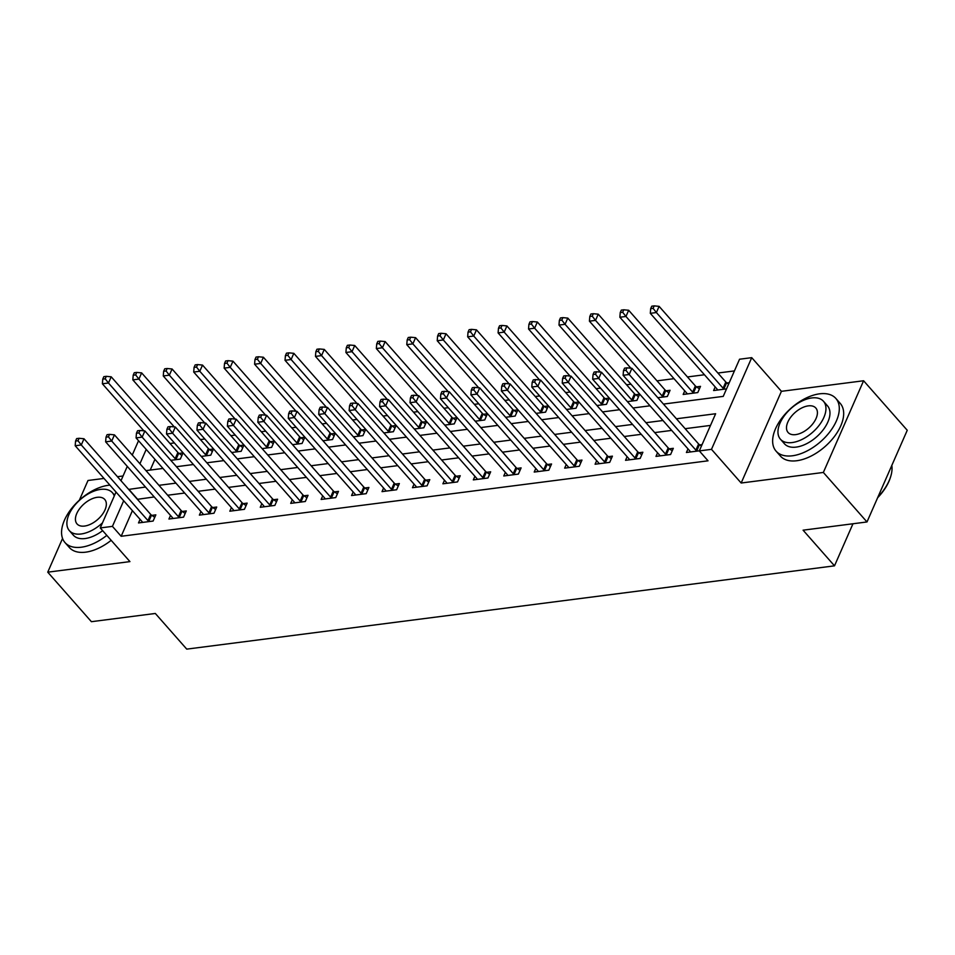 <?xml version="1.0" encoding="UTF-8"?>
<svg xmlns="http://www.w3.org/2000/svg" width="955" height="955" viewBox="0 0 955 955"><rect width="100%" height="100%" fill="white"/><g stroke="black" fill="none" stroke-linecap="round" stroke-linejoin="round"><path stroke-width="1.43" d="M663.45 404.084L723.233 396.385L739.552 359.223L751.728 357.659L711.487 449.339L699.311 450.903L715.629 413.742L676.403 418.779M781.417 391.323L741.164 483.015L823.353 472.45L866.997 521.955L907.25 430.275L863.595 380.759L781.417 391.323L751.728 357.659M123.064 475.984L117.453 476.7M104.011 478.431L88.003 480.484L79.349 500.205M734.431 370.91L717.885 373.035M704.456 374.754L687.445 376.95M674.015 378.669L657.004 380.854M630.968 384.208L626.564 384.769M600.528 388.124L596.123 388.685M570.099 392.039L565.694 392.601M539.659 395.955L535.254 396.516M509.218 399.858L504.813 400.432M478.777 403.774L474.372 404.347M448.337 407.69L443.932 408.263M417.896 411.605L413.491 412.178M387.455 415.521L383.05 416.082M357.015 419.436L352.61 419.997M326.574 423.351L322.169 423.913M296.134 427.267L291.729 427.828M265.693 431.183L261.288 431.744M235.252 435.086L230.847 435.659M204.824 439.002L200.419 439.575M174.383 442.917L169.978 443.49M823.353 472.45L863.595 380.759M62.564 538.441L47.75 572.176L129.94 561.612L100.251 527.936L116.009 492.04M866.997 521.955L803.083 530.18L834.503 565.838L186.75 649.125L155.319 613.468L91.405 621.693L47.75 572.176M154.949 459.319L150.222 470.075M170.802 460.334L180.304 459.104L183.026 452.909L179.062 453.422M201.242 456.418L210.745 455.189L213.466 449.005L209.503 449.507M231.671 452.503L241.185 451.285L243.907 445.09L239.944 445.591M262.112 448.587L271.626 447.37L274.348 441.174L270.384 441.676M292.552 444.672L302.067 443.454L304.788 437.259L300.825 437.772M322.993 440.756L332.507 439.539L335.229 433.343L331.266 433.857M353.434 436.853L362.948 435.623L365.67 429.428L361.706 429.941M383.874 432.937L393.388 431.708L396.11 425.512L392.147 426.026M414.315 429.022L423.829 427.792L426.551 421.597L422.588 422.11M444.755 425.106L454.27 423.877L456.991 417.681L453.028 418.195M475.196 421.191L484.71 419.973L487.42 413.778L483.469 414.279M505.637 417.275L515.151 416.058L517.861 409.862L513.909 410.364M536.077 413.36L545.58 412.142L548.301 405.947L544.338 406.448M566.506 409.444L576.02 408.227L578.742 402.031L574.779 402.544M596.947 405.529L606.461 404.311L609.183 398.116L605.219 398.629M627.387 401.625L636.901 400.396L639.623 394.2L635.66 394.713M657.828 397.71L667.342 396.48L670.064 390.285L666.101 390.798M684.747 390.858L683.171 394.451L697.783 392.565L700.504 386.369L696.541 386.882M715.188 386.942L713.612 390.535L726.54 388.876M729.262 382.68L726.982 382.967M132.411 510.65L121.166 536.28L708.037 460.811L699.311 450.903M710.496 425.417L685.141 428.688M671.699 430.407L654.7 432.591M641.259 434.322L624.26 436.507M610.818 438.238L593.819 440.422M580.389 442.153L563.378 444.338M549.949 446.069L532.938 448.253M519.508 449.984L502.497 452.169M489.067 453.9L472.057 456.084M458.627 457.815L441.616 460M428.186 461.719L411.187 463.915M397.746 465.634L380.747 467.819M367.305 469.55L350.306 471.734M336.864 473.465L319.865 475.65M306.424 477.381L289.425 479.565M275.983 481.296L258.984 483.481M245.542 485.212L228.543 487.396M215.114 489.127L198.103 491.312M184.673 493.043L167.662 495.227M154.232 496.946L137.389 499.322M140.087 519.341L138.499 522.934L153.11 521.06L155.832 514.864L151.869 515.378M170.515 515.437L168.94 519.031L183.551 517.144L186.273 510.949L182.31 511.462M200.956 511.522L199.38 515.115L213.992 513.229L216.713 507.033L212.75 507.547M231.397 507.606L229.821 511.2L244.432 509.313L247.154 503.118L243.191 503.631M261.837 503.691L260.261 507.284L274.873 505.41L277.595 499.214L273.631 499.716M292.278 499.775L290.702 503.369L305.314 501.494L308.035 495.299L304.072 495.8M322.718 495.86L321.143 499.453L335.754 497.579L338.476 491.383L334.513 491.885M353.159 491.944L351.583 495.538L366.195 493.663L368.917 487.468L364.953 487.981M383.6 488.029L382.024 491.622L396.635 489.748L399.357 483.552L395.394 484.066M414.04 484.113L412.464 487.707L427.076 485.832L429.786 479.637L425.835 480.15M444.481 480.21L442.905 483.803L457.517 481.917L460.226 475.721L456.263 476.235M474.921 476.294L473.334 479.888L487.945 478.001L490.667 471.806L486.704 472.319M505.362 472.379L503.774 475.972L518.386 474.086L521.108 467.89L517.144 468.404M535.791 468.463L534.215 472.057L548.827 470.182L551.548 463.987L547.585 464.488M566.231 464.548L564.656 468.141L579.267 466.267L581.989 460.071L578.026 460.573M596.672 460.632L595.096 464.226L609.708 462.351L612.43 456.156L608.466 456.657M627.113 456.717L625.537 460.31L640.148 458.436L642.87 452.24L638.907 452.754M657.553 452.801L655.978 456.395L670.589 454.52L673.311 448.325L669.348 448.838M687.994 448.898L686.418 452.479L699.347 450.82M702.068 444.624L699.788 444.923M834.503 565.838L852.97 523.77M741.164 483.015L711.487 449.339M121.166 536.28L112.427 526.372L100.251 527.936M145.972 470.624L162.983 468.428M176.412 466.709L193.423 464.524M206.853 462.793L223.864 460.608M237.294 458.877L254.293 456.693M267.734 454.962L284.733 452.777M298.175 451.046L315.174 448.862M328.615 447.131L345.615 444.946M359.056 443.216L376.055 441.031M389.497 439.3L406.496 437.115M419.937 435.396L436.936 433.2M450.366 431.481L467.377 429.296M480.807 427.565L497.818 425.381M511.247 423.65L528.258 421.465M541.688 419.734L558.699 417.55M572.129 415.819L589.139 413.634M602.569 411.903L619.568 409.719M633.01 407.988L650.009 405.803M146.211 449.411L139.919 463.748M120.987 480.711L127.278 466.374M132.256 455.046L138.547 440.709M145.494 487.05L128.65 489.414M123.684 500.742L112.427 526.372M662.973 420.51L645.974 422.695M632.532 424.426L615.533 426.61M602.092 428.341L585.093 430.526M571.651 432.245L554.652 434.441M541.21 436.16L524.211 438.345M510.77 440.076L493.771 442.261M480.329 443.991L463.33 446.176M449.901 447.907L432.89 450.092M419.46 451.822L402.449 454.007M389.019 455.738L372.008 457.923M358.579 459.653L341.568 461.838M328.138 463.557L311.127 465.754M297.697 467.473L280.698 469.669M267.257 471.388L250.258 473.573M236.816 475.304L219.817 477.488M206.376 479.219L189.376 481.404M175.935 483.135L158.936 485.319M137.472 499.107L128.746 489.199M147.977 520.618L150.699 514.423L84.004 438.763L81.282 444.958L147.977 520.618A3.187 1.683 -156.3 0 0 148.813 521.335L149.159 521.573M78 440.756L79.086 438.285L76.651 438.596L75.564 441.067L78 440.756L81.282 444.958L75.194 445.746L141.889 521.406A3.187 1.683 -156.3 0 1 142.367 522.158L142.462 522.433M150.699 514.423A3.187 1.683 -156.3 0 0 151.523 515.139L154.746 517.335M84.004 438.763L79.086 438.285M75.564 441.067L75.194 445.746M181.951 455.38L178.728 453.183A3.187 1.683 23.7 0 1 177.893 452.467L111.198 376.807L108.476 383.003L102.388 383.791L143.859 430.836M176.353 459.618L176.007 459.379A3.187 1.683 23.7 0 1 175.171 458.663L108.476 383.003L105.193 378.813L106.292 376.33L103.856 376.64L102.758 379.123L105.193 378.813M102.388 383.791L102.758 379.123M106.292 376.33L111.198 376.807M178.418 516.703L181.14 510.507L114.445 434.847L111.723 441.043L178.418 516.703A3.187 1.683 -156.3 0 0 179.254 517.419L179.588 517.658M108.44 436.841L109.527 434.37L107.091 434.68L106.005 437.163L108.44 436.841L111.723 441.043L105.635 441.831L172.33 517.491A3.187 1.683 -156.3 0 1 172.807 518.255L172.903 518.517M181.14 510.507A3.187 1.683 -156.3 0 0 181.963 511.223L185.186 513.42M114.445 434.847L109.527 434.37M106.005 437.163L105.635 441.831M208.859 512.787L211.58 506.592L144.885 430.932L142.164 437.127L208.859 512.787A3.187 1.683 -156.3 0 0 209.682 513.504L210.028 513.742M138.881 432.925L139.967 430.454L137.532 430.765L136.446 433.248L138.881 432.925L142.164 437.127L136.076 437.915L202.77 513.575A3.187 1.683 -156.3 0 1 203.248 514.339L203.343 514.602M211.58 506.592A3.187 1.683 -156.3 0 0 212.404 507.308L215.627 509.504M144.885 430.932L139.967 430.454M136.446 433.248L136.076 437.915M239.299 508.872L242.021 502.676L175.326 427.016L172.604 433.212L239.299 508.872A3.187 1.683 -156.3 0 0 240.123 509.588L240.469 509.827M169.322 429.022L170.408 426.539L167.973 426.849L166.886 429.332L169.322 429.022L172.604 433.212L166.516 434L233.211 509.66A3.187 1.683 -156.3 0 1 233.689 510.424L233.784 510.686M242.021 502.676A3.187 1.683 -156.3 0 0 242.845 503.392L246.068 505.589M175.326 427.016L170.408 426.539M166.886 429.332L166.516 434M212.38 451.464L209.157 449.268A3.187 1.683 23.7 0 1 208.333 448.552L141.638 372.892L138.917 379.087L132.829 379.875L174.299 426.921M206.793 455.702L206.447 455.463A3.187 1.683 23.7 0 1 205.612 454.747L138.917 379.087L135.634 374.897L136.72 372.414L134.285 372.725L133.199 375.208L135.634 374.897M132.829 379.875L133.199 375.208M136.72 372.414L141.638 372.892M242.821 447.549L239.598 445.364A3.187 1.683 23.7 0 1 238.774 444.648L172.079 368.988L169.357 375.172L163.269 375.96L204.74 423.005M237.222 451.787L236.888 451.56A3.187 1.683 23.7 0 1 236.052 450.844L169.357 375.172L166.075 370.982L167.161 368.499L164.726 368.809L163.639 371.292L166.075 370.982M163.269 375.96L163.639 371.292M167.161 368.499L172.079 368.988M273.261 443.633L270.038 441.449A3.187 1.683 23.7 0 1 269.215 440.733L202.52 365.073L199.798 371.268L193.71 372.044L235.181 419.09M267.663 447.871L267.316 447.644A3.187 1.683 23.7 0 1 266.493 446.928L199.798 371.268L196.515 367.066L197.601 364.583L195.166 364.906L194.08 367.377L196.515 367.066M193.71 372.044L194.08 367.377M197.601 364.583L202.52 365.073M269.74 504.956L272.462 498.761L205.767 423.101L203.045 429.296L269.74 504.956A3.187 1.683 -156.3 0 0 270.563 505.684L270.91 505.911M199.762 425.106L200.848 422.623L198.413 422.934L197.327 425.417L199.762 425.106L203.045 429.296L196.957 430.084L263.652 505.744A3.187 1.683 -156.3 0 1 264.129 506.508L264.225 506.771M272.462 498.761A3.187 1.683 -156.3 0 0 273.285 499.489L276.508 501.673M205.767 423.101L200.848 422.623M197.327 425.417L196.957 430.084M303.702 439.73L300.479 437.533A3.187 1.683 23.7 0 1 299.655 436.817L232.96 361.157L230.239 367.353L224.15 368.129L265.621 415.174M298.103 443.956L297.757 443.729A3.187 1.683 23.7 0 1 296.933 443.013L230.239 367.353L226.956 363.151L228.042 360.668L225.607 360.99L224.521 363.461L226.956 363.151M224.15 368.129L224.521 363.461M228.042 360.668L232.96 361.157M109.909 485.116A39.847 22.323 -41.4 0 0 108.5 485.271A39.847 22.323 -41.4 0 0 70.873 509.421A39.847 22.323 -41.4 0 0 65.012 542.595A39.847 22.323 -41.4 0 0 81.306 547.215A39.847 22.323 -41.4 0 0 106.817 535.373M65.012 542.595L69.381 547.549A39.847 22.323 -41.4 0 0 85.675 552.169A39.847 22.323 -41.4 0 0 111.174 540.327M102.651 530.658A28.686 16.08 138.6 0 1 85.114 538.548A28.686 16.08 138.6 0 1 73.38 535.218L69.369 530.658A28.686 16.08 -41.4 0 0 81.091 533.988A28.686 16.08 -41.4 0 0 102.472 522.874M114.278 496.003A28.686 16.08 -41.4 0 0 112.404 492.72A28.686 16.08 -41.4 0 0 100.681 489.39A28.686 16.08 -41.4 0 0 73.583 506.771A28.686 16.08 -41.4 0 0 69.369 530.658M84.577 526.062A18.491 10.362 -41.4 0 0 102.03 514.852A18.491 10.362 -41.4 0 0 104.752 499.465A18.491 10.362 -41.4 0 0 97.195 497.316A18.491 10.362 -41.4 0 0 79.743 508.526A18.491 10.362 -41.4 0 0 77.021 523.913A18.491 10.362 -41.4 0 0 84.577 526.062M819.569 393.83A39.847 22.323 -41.4 0 0 781.942 417.992A39.847 22.323 -41.4 0 0 776.081 451.154A39.847 22.323 -41.4 0 0 792.375 455.786A39.847 22.323 -41.4 0 0 830.002 431.624A39.847 22.323 -41.4 0 0 835.864 398.462A39.847 22.323 -41.4 0 0 819.569 393.83M776.081 451.154L780.45 456.108A39.847 22.323 -41.4 0 0 796.745 460.74A39.847 22.323 -41.4 0 0 834.36 436.578A39.847 22.323 -41.4 0 0 840.233 403.404L835.864 398.462M823.473 401.279L827.496 405.839A28.686 16.08 138.6 0 1 823.27 429.714A28.686 16.08 138.6 0 1 796.184 447.107A28.686 16.08 138.6 0 1 784.449 443.777L780.438 439.228A28.686 16.08 -41.4 0 0 792.161 442.559A28.686 16.08 -41.4 0 0 819.259 425.166A28.686 16.08 -41.4 0 0 823.473 401.279A28.686 16.08 -41.4 0 0 811.75 397.949A28.686 16.08 -41.4 0 0 784.652 415.341A28.686 16.08 -41.4 0 0 780.438 439.228M795.646 434.62A18.491 10.362 -41.4 0 0 813.099 423.423A18.491 10.362 -41.4 0 0 815.821 408.024A18.491 10.362 -41.4 0 0 808.264 405.875A18.491 10.362 -41.4 0 0 790.812 417.084A18.491 10.362 -41.4 0 0 788.09 432.484A18.491 10.362 -41.4 0 0 795.646 434.62M877.92 497.077A39.847 22.323 -41.4 0 0 890.705 476.545A39.847 22.323 -41.4 0 0 891.815 465.431M890.573 476.951A38.892 21.786 138.6 0 1 890.454 477.333A38.892 21.786 138.6 0 1 877.633 497.746M300.18 501.053L302.902 494.857L236.195 419.197L233.486 425.393L300.18 501.053A3.187 1.683 -156.3 0 0 301.004 501.769L301.35 501.996M230.203 421.191L231.289 418.708L228.854 419.018L227.768 421.501L230.203 421.191L233.486 425.393L227.397 426.169L294.092 501.829A3.187 1.683 -156.3 0 1 294.57 502.593L294.665 502.855M302.902 494.857A3.187 1.683 -156.3 0 0 303.726 495.573L306.949 497.758M236.195 419.197L231.289 418.708M227.768 421.501L227.397 426.169M334.143 435.814L330.919 433.618A3.187 1.683 23.7 0 1 330.096 432.901L263.401 357.242L260.679 363.437L254.591 364.213L296.062 411.259M328.544 440.052L328.198 439.813A3.187 1.683 23.7 0 1 327.374 439.097L260.679 363.437L257.396 359.235L258.483 356.764L256.047 357.075L254.961 359.546L257.396 359.235M254.591 364.213L254.961 359.546M258.483 356.764L263.401 357.242M330.621 497.137L333.343 490.942L266.636 415.282L263.926 421.477L330.621 497.137A3.187 1.683 -156.3 0 0 331.445 497.853L331.791 498.08M260.643 417.275L261.73 414.792L259.294 415.115L258.208 417.586L260.643 417.275L263.926 421.477L257.838 422.253L324.533 497.913A3.187 1.683 -156.3 0 1 325.01 498.677L325.106 498.94M333.343 490.942A3.187 1.683 -156.3 0 0 334.166 491.658L337.39 493.842M266.636 415.282L261.73 414.792M258.208 417.586L257.838 422.253M364.583 431.899L361.36 429.702A3.187 1.683 23.7 0 1 360.536 428.986L293.83 353.326L291.12 359.522L285.032 360.31L326.503 407.355M358.985 436.137L358.638 435.898A3.187 1.683 23.7 0 1 357.815 435.182L291.12 359.522L287.837 355.32L288.923 352.849L286.488 353.159L285.402 355.63L287.837 355.32M285.032 360.31L285.402 355.63M288.923 352.849L293.83 353.326M361.062 493.222L363.771 487.026L297.077 411.366L294.355 417.562L361.062 493.222A3.187 1.683 -156.3 0 0 361.885 493.938L362.232 494.177M291.084 413.36L292.17 410.877L289.735 411.199L288.649 413.67L291.084 413.36L294.355 417.562L288.267 418.338L354.974 493.998A3.187 1.683 -156.3 0 1 355.451 494.762L355.546 495.036M363.771 487.026A3.187 1.683 -156.3 0 0 364.607 487.742L367.83 489.939M297.077 411.366L292.17 410.877M288.649 413.67L288.267 418.338M395.024 427.983L391.801 425.787A3.187 1.683 23.7 0 1 390.977 425.071L324.27 349.411L321.56 355.606L315.472 356.394L356.943 403.44M389.425 432.221L389.079 431.982A3.187 1.683 23.7 0 1 388.255 431.266L321.56 355.606L318.278 351.404L319.364 348.933L316.929 349.244L315.842 351.726L318.278 351.404M315.472 356.394L315.842 351.726M319.364 348.933L324.27 349.411M391.502 489.306L394.212 483.111L327.517 407.451L324.796 413.646L391.502 489.306A3.187 1.683 -156.3 0 0 392.326 490.022L392.672 490.261M321.525 409.444L322.611 406.973L320.176 407.284L319.089 409.755L321.525 409.444L324.796 413.646L318.707 414.422L385.414 490.082A3.187 1.683 -156.3 0 1 385.88 490.846L385.987 491.121M394.212 483.111A3.187 1.683 -156.3 0 0 395.048 483.827L398.271 486.023M327.517 407.451L322.611 406.973M319.089 409.755L318.707 414.422M425.464 424.068L422.241 421.871A3.187 1.683 23.7 0 1 421.418 421.155L354.711 345.495L352.001 351.691L345.913 352.479L387.384 399.524M419.866 428.306L419.52 428.067A3.187 1.683 23.7 0 1 418.696 427.351L352.001 351.691L348.718 347.489L349.805 345.018L347.369 345.328L346.283 347.811L348.718 347.489M345.913 352.479L346.283 347.811M349.805 345.018L354.711 345.495M421.931 485.391L424.653 479.195L357.958 403.535L355.236 409.731L421.931 485.391A3.187 1.683 -156.3 0 0 422.767 486.107L423.113 486.346M351.965 405.529L353.052 403.058L350.616 403.368L349.53 405.851L351.965 405.529L355.236 409.731L349.148 410.519L415.855 486.179A3.187 1.683 -156.3 0 1 416.32 486.931L416.416 487.205M424.653 479.195A3.187 1.683 -156.3 0 0 425.488 479.911L428.711 482.108M357.958 403.535L353.052 403.058M349.53 405.851L349.148 410.519M455.905 420.152L452.682 417.956A3.187 1.683 23.7 0 1 451.846 417.24L385.151 341.58L382.43 347.775L376.342 348.563L417.824 395.609M450.306 424.39L449.96 424.151A3.187 1.683 23.7 0 1 449.137 423.435L382.43 347.775L379.159 343.585L380.245 341.102L377.81 341.413L376.724 343.896L379.159 343.585M376.342 348.563L376.724 343.896M380.245 341.102L385.151 341.58M452.372 481.475L455.093 475.28L388.399 399.62L385.677 405.815L452.372 481.475A3.187 1.683 -156.3 0 0 453.207 482.191L453.553 482.43M382.394 401.613L383.492 399.142L381.057 399.453L379.959 401.936L382.394 401.613L385.677 405.815L379.589 406.603L446.283 482.263A3.187 1.683 -156.3 0 1 446.761 483.027L446.856 483.29M455.093 475.28A3.187 1.683 -156.3 0 0 455.929 475.996L459.152 478.192M388.399 399.62L383.492 399.142M379.959 401.936L379.589 406.603M486.346 416.237L483.123 414.052A3.187 1.683 23.7 0 1 482.287 413.324L415.592 337.664L412.87 343.86L406.782 344.648L448.253 391.693M480.747 420.475L480.401 420.236A3.187 1.683 23.7 0 1 479.577 419.52L412.87 343.86L409.6 339.67L410.686 337.187L408.251 337.497L407.164 339.98L409.6 339.67M406.782 344.648L407.164 339.98M410.686 337.187L415.592 337.664M482.812 477.56L485.534 471.364L418.839 395.704L416.117 401.9L482.812 477.56A3.187 1.683 -156.3 0 0 483.648 478.276L483.994 478.515M412.835 397.71L413.921 395.227L411.486 395.537L410.399 398.02L412.835 397.71L416.117 401.9L410.029 402.688L476.724 478.348A3.187 1.683 -156.3 0 1 477.202 479.112L477.297 479.374M485.534 471.364A3.187 1.683 -156.3 0 0 486.358 472.08L489.593 474.277M418.839 395.704L413.921 395.227M410.399 398.02L410.029 402.688M516.786 412.321L513.563 410.137A3.187 1.683 23.7 0 1 512.728 409.42L446.033 333.761L443.311 339.956L437.223 340.732L478.694 387.778M511.188 416.559L510.841 416.332A3.187 1.683 23.7 0 1 510.006 415.616L443.311 339.956L440.028 335.754L441.126 333.271L438.691 333.582L437.593 336.065L440.028 335.754M437.223 340.732L437.593 336.065M441.126 333.271L446.033 333.761M513.253 473.644L515.975 467.449L449.28 391.789L446.558 397.984L513.253 473.644A3.187 1.683 -156.3 0 0 514.088 474.36L514.435 474.599M443.275 393.794L444.362 391.311L441.926 391.622L440.84 394.105L443.275 393.794L446.558 397.984L440.47 398.772L507.165 474.432A3.187 1.683 -156.3 0 1 507.642 475.196L507.738 475.459M515.975 467.449A3.187 1.683 -156.3 0 0 516.798 468.165L520.021 470.361M449.28 391.789L444.362 391.311M440.84 394.105L440.47 398.772M547.227 408.406L544.004 406.221A3.187 1.683 23.7 0 1 543.168 405.505L476.473 329.845L473.752 336.041L467.663 336.817L509.134 383.862M541.628 412.644L541.282 412.417A3.187 1.683 23.7 0 1 540.446 411.701L473.752 336.041L470.469 331.839L471.567 329.356L469.132 329.678L468.034 332.149L470.469 331.839M467.663 336.817L468.034 332.149M471.567 329.356L476.473 329.845M543.693 469.729L546.415 463.545L479.72 387.873L476.999 394.069L543.693 469.729A3.187 1.683 -156.3 0 0 544.529 470.457L544.863 470.684M473.716 389.879L474.802 387.396L472.367 387.706L471.281 390.189L473.716 389.879L476.999 394.069L470.911 394.857L537.605 470.517A3.187 1.683 -156.3 0 1 538.083 471.281L538.178 471.543M546.415 463.545A3.187 1.683 -156.3 0 0 547.239 464.261L550.462 466.446M479.72 387.873L474.802 387.396M471.281 390.189L470.911 394.857M577.656 404.502L574.433 402.306A3.187 1.683 23.7 0 1 573.609 401.589L506.914 325.93L504.192 332.125L498.104 332.901L539.575 379.947M572.069 408.74L571.723 408.501A3.187 1.683 23.7 0 1 570.887 407.785L504.192 332.125L500.909 327.923L501.996 325.44L499.561 325.762L498.474 328.233L500.909 327.923M498.104 332.901L498.474 328.233M501.996 325.44L506.914 325.93M574.134 465.825L576.856 459.63L510.161 383.97L507.439 390.165L574.134 465.825A3.187 1.683 -156.3 0 0 574.958 466.541L575.304 466.768M504.156 385.963L505.243 383.48L502.808 383.791L501.721 386.274L504.156 385.963L507.439 390.165L501.351 390.941L568.046 466.601A3.187 1.683 -156.3 0 1 568.523 467.365L568.619 467.628M576.856 459.63A3.187 1.683 -156.3 0 0 577.68 460.346L580.903 462.53M510.161 383.97L505.243 383.48M501.721 386.274L501.351 390.941M608.096 400.587L604.873 398.39A3.187 1.683 23.7 0 1 604.049 397.674L537.355 322.014L534.633 328.21L528.545 328.986L570.016 376.031M602.498 404.825L602.163 404.586A3.187 1.683 23.7 0 1 601.328 403.87L534.633 328.21L531.35 324.008L532.436 321.537L530.001 321.847L528.915 324.318L531.35 324.008M528.545 328.986L528.915 324.318M532.436 321.537L537.355 322.014M604.575 461.91L607.296 455.714L540.602 380.054L537.88 386.25L604.575 461.91A3.187 1.683 -156.3 0 0 605.398 462.626L605.745 462.853M534.597 382.048L535.683 379.565L533.248 379.887L532.162 382.358L534.597 382.048L537.88 386.25L531.792 387.026L598.487 462.686A3.187 1.683 -156.3 0 1 598.964 463.45L599.06 463.712M607.296 455.714A3.187 1.683 -156.3 0 0 608.12 456.43L611.343 458.627M540.602 380.054L535.683 379.565M532.162 382.358L531.792 387.026M638.537 396.671L635.314 394.475A3.187 1.683 23.7 0 1 634.49 393.758L567.795 318.099L565.074 324.294L558.985 325.082L600.456 372.128M632.938 400.909L632.592 400.67A3.187 1.683 23.7 0 1 631.768 399.954L565.074 324.294L561.791 320.092L562.877 317.621L560.442 317.931L559.355 320.402L561.791 320.092M558.985 325.082L559.355 320.402M562.877 317.621L567.795 318.099M635.015 457.994L637.737 451.799L571.042 376.139L568.321 382.334L635.015 457.994A3.187 1.683 -156.3 0 0 635.839 458.71L636.185 458.949M565.038 378.132L566.124 375.649L563.689 375.972L562.602 378.443L565.038 378.132L568.321 382.334L562.232 383.11L628.927 458.77A3.187 1.683 -156.3 0 1 629.405 459.534L629.5 459.809M637.737 451.799A3.187 1.683 -156.3 0 0 638.561 452.515L641.784 454.711M571.042 376.139L566.124 375.649M562.602 378.443L562.232 383.11M668.978 392.756L665.754 390.559A3.187 1.683 23.7 0 1 664.931 389.843L598.236 314.183L595.514 320.379L589.426 321.167L630.897 368.212M663.379 396.994L663.033 396.755A3.187 1.683 23.7 0 1 662.209 396.038L595.514 320.379L592.231 316.177L593.318 313.706L590.882 314.016L589.796 316.499L592.231 316.177M589.426 321.167L589.796 316.499M593.318 313.706L598.236 314.183M665.456 454.079L668.178 447.883L601.471 372.223L598.761 378.419L665.456 454.079A3.187 1.683 -156.3 0 0 666.28 454.795L666.626 455.034M595.478 374.217L596.565 371.746L594.129 372.056L593.043 374.527L595.478 374.217L598.761 378.419L592.673 379.195L659.368 454.867A3.187 1.683 -156.3 0 1 659.845 455.619L659.941 455.893M668.178 447.883A3.187 1.683 -156.3 0 0 669.001 448.599L672.225 450.796M601.471 372.223L596.565 371.746M593.043 374.527L592.673 379.195M699.418 388.84L696.195 386.644A3.187 1.683 23.7 0 1 695.371 385.927L628.677 310.268L625.955 316.463L619.867 317.251L686.561 392.911A3.187 1.683 23.7 0 1 687.039 393.675L687.134 393.938M693.819 393.078L693.473 392.839A3.187 1.683 23.7 0 1 692.65 392.123L625.955 316.463L622.672 312.261L623.758 309.79L621.323 310.1L620.237 312.583L622.672 312.261M619.867 317.251L620.237 312.583M623.758 309.79L628.677 310.268M695.897 450.163L698.618 443.968L631.912 368.308L629.202 374.503L695.897 450.163A3.187 1.683 -156.3 0 0 696.72 450.879L697.066 451.118M625.919 370.301L627.005 367.83L624.57 368.141L623.484 370.624L625.919 370.301L629.202 374.503L623.114 375.291L689.808 450.951A3.187 1.683 -156.3 0 1 690.286 451.703L690.381 451.978M698.618 443.968A3.187 1.683 -156.3 0 0 699.442 444.684L701.436 446.045M631.912 368.308L627.005 367.83M623.484 370.624L623.114 375.291M728.641 384.089L726.636 382.728A3.187 1.683 23.7 0 1 725.812 382.012L659.105 306.352L656.395 312.548L650.307 313.336L717.002 388.995A3.187 1.683 23.7 0 1 717.48 389.759L717.575 390.022M724.26 389.163L723.914 388.924A3.187 1.683 23.7 0 1 723.09 388.208L656.395 312.548L653.113 308.358L654.199 305.875L651.764 306.185L650.677 308.668L653.113 308.358M650.307 313.336L650.677 308.668M654.199 305.875L659.105 306.352M148.813 521.335L151.523 515.139M178.728 453.183L176.007 459.379M177.893 452.467L175.171 458.663M179.254 517.419L181.963 511.223M209.682 513.504L212.404 507.308M240.123 509.588L242.845 503.392M209.157 449.268L206.447 455.463M208.333 448.552L205.612 454.747M239.598 445.364L236.888 451.56M238.774 444.648L236.052 450.844M270.038 441.449L267.316 447.644M269.215 440.733L266.493 446.928M270.563 505.684L273.285 499.489M300.479 437.533L297.757 443.729M299.655 436.817L296.933 443.013M301.004 501.769L303.726 495.573M330.919 433.618L328.198 439.813M330.096 432.901L327.374 439.097M331.445 497.853L334.166 491.658M361.36 429.702L358.638 435.898M360.536 428.986L357.815 435.182M361.885 493.938L364.607 487.742M391.801 425.787L389.079 431.982M390.977 425.071L388.255 431.266M392.326 490.022L395.048 483.827M422.241 421.871L419.52 428.067M421.418 421.155L418.696 427.351M422.767 486.107L425.488 479.911M452.682 417.956L449.96 424.151M451.846 417.24L449.137 423.435M453.207 482.191L455.929 475.996M483.123 414.052L480.401 420.236M482.287 413.324L479.577 419.52M483.648 478.276L486.358 472.08M513.563 410.137L510.841 416.332M512.728 409.42L510.006 415.616M514.088 474.36L516.798 468.165M544.004 406.221L541.282 412.417M543.168 405.505L540.446 411.701M544.529 470.457L547.239 464.261M574.433 402.306L571.723 408.501M573.609 401.589L570.887 407.785M574.958 466.541L577.68 460.346M604.873 398.39L602.163 404.586M604.049 397.674L601.328 403.87M605.398 462.626L608.12 456.43M635.314 394.475L632.592 400.67M634.49 393.758L631.768 399.954M635.839 458.71L638.561 452.515M665.754 390.559L663.033 396.755M664.931 389.843L662.209 396.038M666.28 454.795L669.001 448.599M696.195 386.644L693.473 392.839M695.371 385.927L692.65 392.123M696.72 450.879L699.442 444.684M726.636 382.728L723.914 388.924M725.812 382.012L723.09 388.208M114.612 495.215L112.404 492.72M890.454 477.333L890.705 476.545"/></g></svg>
